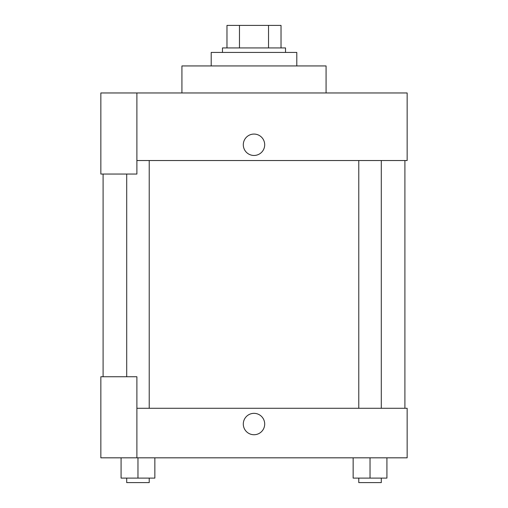 <?xml version="1.0" encoding="UTF-8"?>
<svg xmlns="http://www.w3.org/2000/svg" width="508" height="508" viewBox="0 0 508 508"><rect width="100%" height="100%" fill="white"/><g stroke="black" fill="none" stroke-linecap="round" stroke-linejoin="round"><path stroke-width="0.76" d="M239.471 47.923L239.471 25.4L226.974 25.4L226.974 47.923L226.974 25.4M239.471 25.4L281.026 25.4L281.026 47.923M268.529 47.923L268.529 25.4M222.466 52.426L222.466 47.923L285.534 47.923L285.534 52.426M296.793 65.938L296.793 52.426L211.207 52.426L211.207 65.938M326.072 92.964L326.072 65.938L181.928 65.938L181.928 92.964M136.887 92.964L100.851 92.964L100.851 174.047L136.887 174.047L136.887 92.964L407.149 92.964L407.149 160.534L136.887 160.534M243.3 144.767A10.7 10.7 0 0 1 259.347 135.503A10.7 10.7 0 0 1 259.347 154.032A10.7 10.7 0 0 1 243.3 144.767M103.099 376.745L103.099 174.047M358.775 160.534L358.775 408.28M126.702 376.745L126.702 174.047M136.887 408.28L407.149 408.28L407.149 457.829L100.851 457.829L100.851 376.745L136.887 376.745L136.887 457.829M243.3 424.04A10.7 10.7 0 0 1 259.347 414.776A10.7 10.7 0 0 1 259.347 433.305A10.7 10.7 0 0 1 243.3 424.04M353.143 457.829L353.143 478.098L386.925 478.098L386.925 457.829L386.925 478.098M370.034 478.098L370.034 457.829M381.298 478.098L381.298 482.6L358.775 482.6L358.775 478.098M121.075 457.829L121.075 478.098L154.857 478.098L154.857 457.829L154.857 478.098M137.966 478.098L137.966 457.829M149.225 478.098L149.225 482.6L126.702 482.6L126.702 478.098M404.901 408.28L404.901 160.534M381.298 160.534L381.298 408.28M149.225 408.28L149.225 160.534"/></g></svg>
